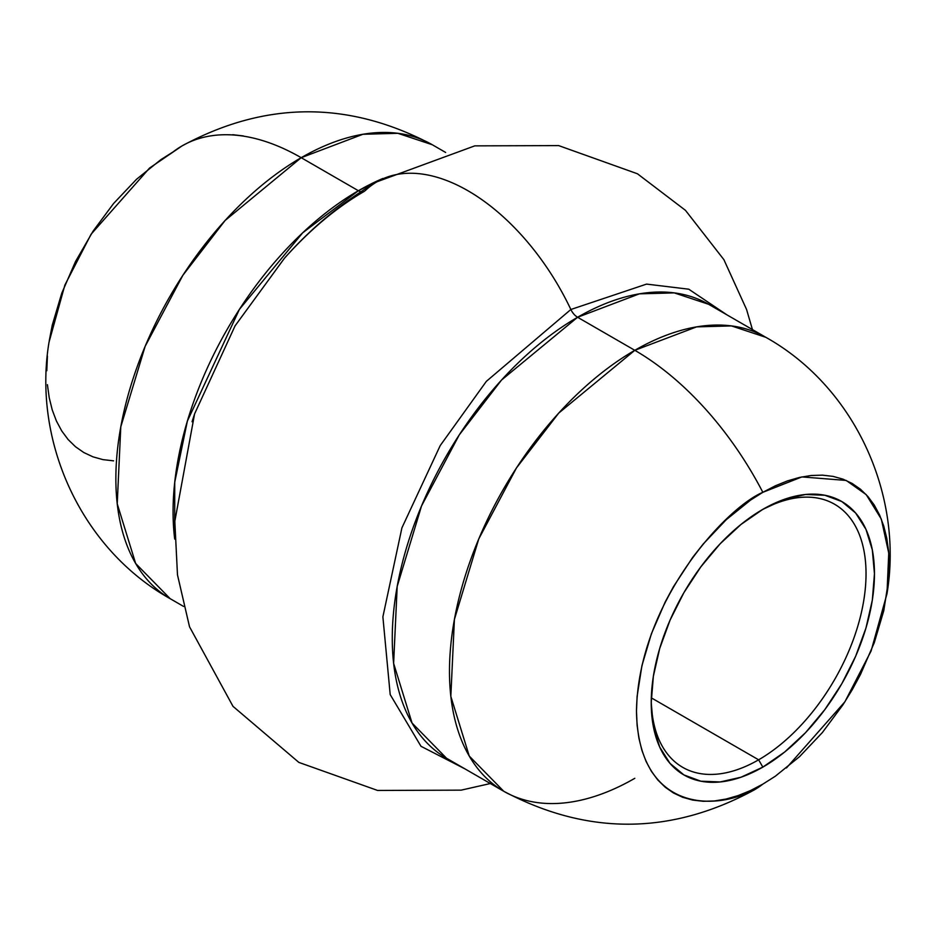 <?xml version="1.0" encoding="UTF-8"?>
<svg xmlns="http://www.w3.org/2000/svg" width="936" height="936" viewBox="0 0 936 936"><rect width="100%" height="100%" fill="white"/><g stroke="black" fill="none" stroke-linecap="round" stroke-linejoin="round"><path stroke-width="1.4" d="M758.628 759.81A151.889 87.692 120 0 0 866.034 574.985A151.889 87.692 120 0 0 760.711 510.588A151.889 87.692 -60 0 1 834.573 504.247A151.889 87.692 -60 0 1 857.856 625.962A151.889 87.692 -60 0 1 758.628 759.81L651.304 697.846L758.628 759.81A151.889 87.692 -60 0 1 682.683 767.333A151.889 87.692 -60 0 1 651.245 700.198A151.889 87.692 120 0 0 758.628 759.81L762.84 767.11L758.628 759.81M762.84 509.336A157.856 91.131 -60 0 1 874.458 573.78A157.856 91.131 -60 0 1 762.84 767.11L784.614 752.064L805.557 732.642L824.85 709.582L841.768 683.795L855.644 656.253L865.964 628.009L872.317 600.163L874.458 573.78L872.317 549.877L865.964 529.366L855.644 513.033L841.768 501.52L824.85 495.261L805.557 494.489L784.614 499.239L762.84 509.336L741.066 524.382L720.123 543.804L700.83 566.865L683.912 592.652L670.036 620.205L659.716 648.437L653.363 676.283L651.222 702.667L653.363 726.57L659.716 747.08L670.036 763.413L683.912 774.926L700.83 781.186L720.123 781.958L741.066 777.208L762.84 767.11A157.856 91.131 -60 0 1 651.222 702.667A157.856 91.131 -60 0 1 762.84 509.336L762.84 509.336M446.542 758.254L412.051 723.048L393.623 663.355L397.192 586.392L421.551 505.908L459.248 434.912L501.509 380.063L577.594 317.269A262.092 151.316 120 0 1 708.634 304.294L674.271 292.886L639.37 293.846L577.594 317.269A11.911 6.88 60 0 1 570.855 309.5L646.577 284.099L688.767 289.201L726.991 314.894L688.767 289.201L646.577 284.099L570.855 309.5A181.912 105.019 -120 0 0 378.612 180.894A181.912 105.019 60 0 1 570.855 309.5A11.911 6.88 -120 0 0 577.594 317.269A262.092 151.316 120 0 0 406.376 548.239A262.092 151.316 120 0 0 446.542 758.254L503.755 791.283A262.092 151.316 -60 0 1 463.589 581.268A262.092 151.316 -60 0 1 634.807 350.31L577.594 317.269L634.807 350.31L558.722 413.104L516.461 467.941L478.764 538.937L454.405 619.421L450.836 696.384L469.264 756.077L503.755 791.283C587.328 835.555 670.714 835.158 753.936 790.101L762.84 784.134C725.88 811.337 638.2 818.181 636.48 711.173C638.2 602.187 725.88 507.792 762.84 492.313A238.27 137.569 -120 0 0 634.807 350.31A238.27 137.569 60 0 1 762.84 492.313L801.906 476.915L846.179 480.437L866.233 494.653L881.326 519.106L888.744 553.129L886.977 593.798L871.123 650.918L844.904 701.789L786.439 767.941M360.875 191.728A11.911 6.88 60 0 1 358.406 190.733L382.906 178.46A262.092 151.316 -60 0 0 358.406 190.733L301.193 157.693A262.092 151.316 120 0 0 129.975 388.651A262.092 151.316 120 0 0 170.153 598.677L135.65 563.472L117.222 503.779L120.791 426.816L145.15 346.332L182.848 275.336L225.108 220.486L301.193 157.693A238.27 137.569 -120 0 0 182.274 145.77A238.27 137.569 60 0 1 301.193 157.693L362.969 134.269L397.87 133.31L432.245 144.717A262.092 151.316 120 0 0 301.193 157.693L358.406 190.733A11.911 6.88 -120 0 0 360.875 191.728M634.807 778.307A262.092 151.316 -60 0 1 503.755 791.283M464.899 768.854L420.989 746.296L390.195 694.57L382.882 616.847L401.918 527.857L440.201 445.618L486.346 381.361L570.855 309.5L486.346 381.361L440.201 445.618L401.918 527.857L382.882 616.847L390.195 694.57L420.989 746.296L464.899 768.854M752.439 329.577L746.577 309.5L723.891 259.658L685.48 210.354L637.439 173.768L558.652 145.595L474.763 145.864L377.044 181.759C342.67 201.86 311.782 227.366 284.404 258.289L235.076 325.857L194.594 413.864L192.067 421.75M174.704 539.089A262.092 151.316 -60 0 1 358.406 190.733L302.714 232.771L239.394 309.395L187.364 421.106L174.728 482.274L174.704 539.089M445.653 152.463L432.245 144.717C348.672 100.444 265.286 100.842 182.064 145.899L149.561 168.059L91.096 234.211L64.876 285.082L49.023 342.202C32.362 441.815 81.514 549.104 170.153 598.677L183.561 606.423M753.726 790.23A238.27 137.569 -120 0 0 762.84 784.134A238.27 137.569 60 0 1 753.726 790.23M708.634 304.294L765.847 337.323L731.484 325.915L696.583 326.875L634.807 350.31A262.092 151.316 -60 0 1 765.847 337.323C854.486 386.896 903.638 494.185 886.977 593.798M762.84 492.313L775.23 485.866L787.492 480.882L799.519 477.418L811.196 475.5L822.405 475.149L833.04 476.377L842.997 479.15L852.193 483.467L860.523 489.271L867.906 496.501L874.282 505.101L879.583 514.987L883.76 526.055L886.766 538.212L888.592 551.316L889.2 565.274L888.592 579.922L883.76 610.763L874.282 642.669L860.523 674.4L852.193 689.809L842.997 704.738L822.405 732.514L799.519 756.674L775.23 776.283L762.84 784.134L750.45 790.581L738.188 795.565L726.16 799.028L714.484 800.947L703.275 801.298L692.64 800.069L682.683 797.297L673.487 792.979L665.157 787.176L657.774 779.945L651.397 771.346L646.097 761.459L641.92 750.391L638.914 738.247L637.088 725.131L636.48 711.173L637.088 696.524L641.92 665.683L651.397 633.777L665.157 602.059L673.487 586.638L692.64 557.435L703.275 543.933L726.16 519.772L750.45 500.163L762.84 492.313M113.595 460.851L102.96 459.623L93.003 456.85L83.807 452.533L75.477 446.729L68.094 439.499L61.717 430.899L56.417 421.013L52.24 409.945L49.234 397.788L47.408 384.684M46.8 370.726L47.408 356.078M49.234 340.856L52.24 325.237L61.717 293.331L75.477 261.6L93.003 231.262L113.595 203.486L136.481 179.326L160.77 159.717L173.16 151.866A238.27 137.569 60 0 1 182.274 145.77M232.725 134.702L243.36 135.931M365.145 190.733A181.912 105.019 60 0 1 378.612 180.894M364.361 191.318C336.562 207.429 309.921 229.753 284.404 258.289L235.076 325.857L194.594 413.864L174.821 521.305L177.477 574.844L189.517 626.757L232.994 706.341L298.865 762.407L377.606 790.452L461.167 790.148L490.347 783.537M194.594 413.864L192.254 421.141"/></g></svg>
